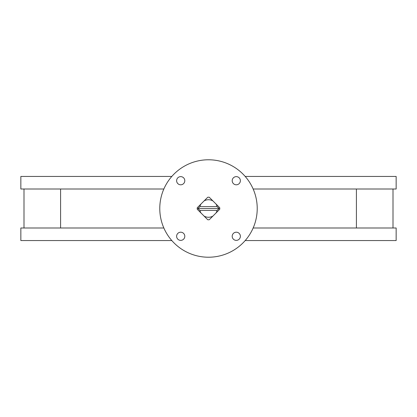 <?xml version="1.0" encoding="UTF-8"?>
<svg xmlns="http://www.w3.org/2000/svg" width="417" height="417" viewBox="0 0 417 417"><rect width="100%" height="100%" fill="white"/><g stroke="black" fill="none" stroke-linecap="round" stroke-linejoin="round"><path stroke-width="0.63" d="M236.288 232.201A4.087 4.087 0 0 0 232.201 236.288A4.087 4.087 0 0 0 236.288 240.374A4.087 4.087 0 0 0 240.374 236.288A4.087 4.087 0 0 0 236.288 232.201M236.288 176.626A4.087 4.087 0 0 0 232.201 180.712A4.087 4.087 0 0 0 236.288 184.799A4.087 4.087 0 0 0 240.374 180.712A4.087 4.087 0 0 0 236.288 176.626M180.712 176.626A4.087 4.087 0 0 0 176.626 180.712A4.087 4.087 0 0 0 180.712 184.799A4.087 4.087 0 0 0 184.799 180.712A4.087 4.087 0 0 0 180.712 176.626M180.712 232.201A4.087 4.087 0 0 0 176.626 236.288A4.087 4.087 0 0 0 180.712 240.374A4.087 4.087 0 0 0 184.799 236.288A4.087 4.087 0 0 0 180.712 232.201M208.5 257.221A48.721 48.721 0 0 0 257.221 208.5A48.721 48.721 0 0 0 208.5 159.779A48.721 48.721 0 0 0 159.779 208.5A48.721 48.721 0 0 0 208.5 257.221M253.15 227.99L396.15 227.99L396.15 240.562L245.186 240.562M171.814 240.562L20.85 240.562L20.85 227.99L163.85 227.99M245.186 176.438L396.15 176.438L396.15 189.01L253.15 189.01M171.814 176.438L20.85 176.438L20.85 189.01L163.85 189.01M356.41 227.99L356.41 189.01M60.59 227.99L60.59 189.01M23.993 227.99L23.993 189.01M393.007 227.99L393.007 189.01M200.937 204.059A8.767 8.767 0 0 0 199.936 206.613L197.846 208.5L199.936 210.387A8.767 8.767 0 0 0 200.937 212.941L197.241 209.24A11.285 11.285 0 0 1 197.241 207.76L207.76 197.241A11.285 11.285 0 0 1 209.24 197.241L219.759 207.76A11.285 11.285 0 0 1 219.759 209.24L209.24 219.759A11.285 11.285 0 0 1 207.76 219.759L200.937 212.941M199.936 206.613L217.064 206.613A8.767 8.767 0 0 0 216.063 204.059M212.941 200.937A8.767 8.767 0 0 0 204.059 200.937M199.936 210.387L217.064 210.387L219.154 208.5L217.064 206.613M204.059 216.063A8.767 8.767 0 0 0 212.941 216.063M216.063 212.941A8.767 8.767 0 0 0 217.064 210.387M197.846 208.5L219.154 208.5"/></g></svg>
